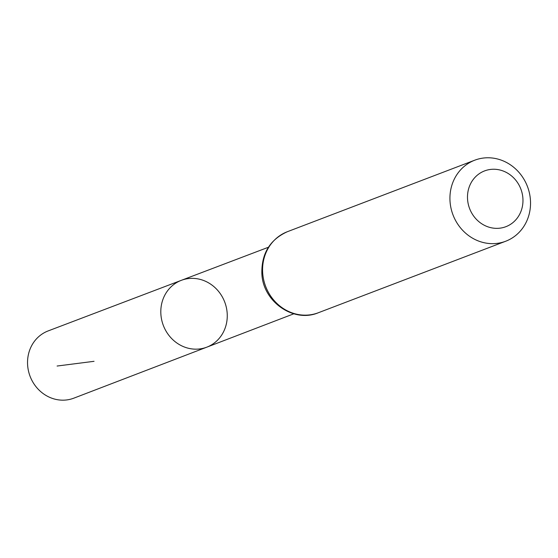 <?xml version="1.0" encoding="UTF-8"?>
<svg xmlns="http://www.w3.org/2000/svg" width="558" height="558" viewBox="0 0 558 558"><rect width="100%" height="100%" fill="white"/><g stroke="black" fill="none" stroke-linecap="round" stroke-linejoin="round"><path stroke-width="0.84" d="M206.83 347.16A35.761 32.845 -110.9 0 1 163.348 325.474A35.761 32.845 -110.9 0 1 181.329 280.332A35.761 32.845 -110.9 0 1 226.904 310.541A35.761 32.845 -110.9 0 1 206.83 347.16A35.761 32.845 -110.9 0 1 163.348 325.474A35.761 32.845 -110.9 0 1 181.329 280.332L48.19 330.908A35.991 33.055 -110.9 0 0 27.9 367.792A35.991 33.055 -110.9 0 0 73.851 398.154L293.815 313.798M522.672 196.116A29.86 27.426 -110.9 0 1 485.048 225.641A29.86 27.426 -110.9 0 1 477.969 174.654A29.86 27.426 -110.9 0 1 522.672 196.116M530.1 196.807A43.378 39.841 -110.9 0 1 505.701 241.237A43.378 39.841 -110.9 0 1 453.012 214.921A43.378 39.841 -110.9 0 1 474.767 160.188A43.378 39.841 -110.9 0 1 530.1 196.807M94.051 361.312L57.09 366.034M318.339 312.745A43.378 39.841 -110.9 0 1 265.657 286.428A43.378 39.841 -110.9 0 1 287.405 231.696C269.96 239.598 261.444 253.562 261.862 273.573C262.769 301.529 293.543 323.277 318.339 312.745L505.701 241.237M268.419 247.25L181.329 280.332M474.767 160.188L287.405 231.696"/></g></svg>
